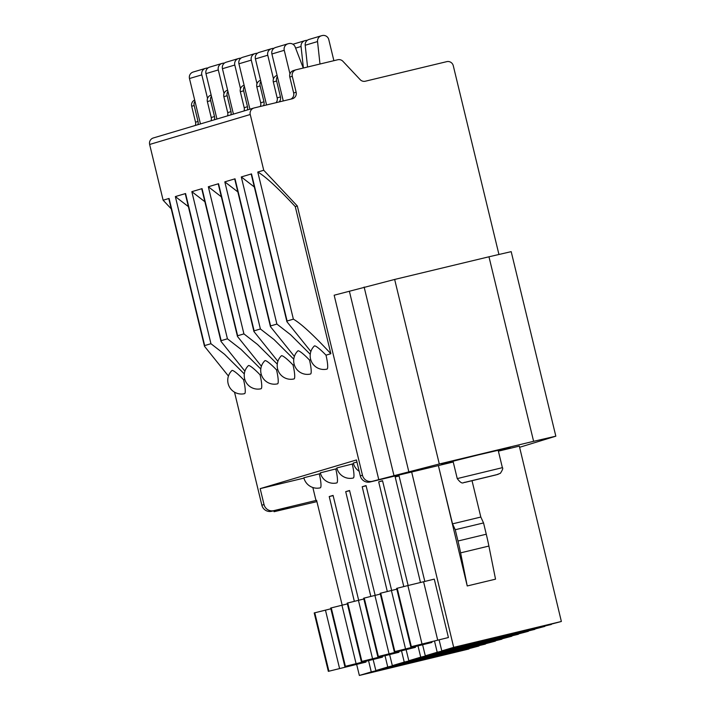<?xml version="1.0" encoding="UTF-8"?>
<svg xmlns="http://www.w3.org/2000/svg" width="711" height="711" viewBox="0 0 711 711"><rect width="100%" height="100%" fill="white"/><g stroke="black" fill="none" stroke-linecap="round" stroke-linejoin="round"><path stroke-width="1.07" d="M519.617 447.29L555.833 436.181L533.614 441.318L488.972 256.787L511.191 251.65L555.833 436.181M234.514 392.161L261.861 505.21A8.194 8.079 73.4 0 0 271.646 511.28L289.306 507.139L274.064 511.716L316.91 501.619M261.861 505.21L264.021 504.561A8.194 8.079 -106.6 0 0 273.815 510.64L316.591 500.322L342.187 605.141M333.13 495.62L329.229 496.554L354.327 601.284M358.673 600.226L333.077 495.407L329.229 496.554M349.616 490.706L345.715 491.648L370.813 596.369M375.159 595.32L349.563 490.501L345.715 491.648M366.103 485.8L362.201 486.742L387.299 591.463M391.645 590.414L366.049 485.586L362.201 486.742M382.589 480.885L378.687 481.827L403.786 586.557M408.132 585.5L382.536 480.68L378.687 481.827M399.075 475.979L395.174 476.921L420.485 582.531M424.84 581.482L399.022 475.775L395.174 476.921M438.385 465.581L452.525 523.856L455.244 529.731L457.982 541.018A51.903 8.568 76.5 0 1 460.604 552.865L467.234 585.962L438.385 465.581L411.66 472.006L453.689 647.357L561.361 621.476L519.332 446.126L498.393 451.156M438.429 465.572L453.236 462.008M411.66 472.006L370.093 481.969A8.194 8.079 73.4 0 1 360.299 475.89L356.451 459.955L260.173 488.635L303.944 478.112M325.994 355.171A13.66 2.009 46.1 0 0 314.36 345.973A13.66 13.66 0 0 0 327.024 369.098A13.66 2.257 -103.5 0 0 327.042 369.089A13.66 2.257 -103.5 0 0 325.994 355.171L330.864 353.723L295.269 206.599L297.322 205.986L362.468 475.241A8.194 8.079 -106.6 0 0 372.253 481.32L439.3 463.99L533.614 441.318M498.26 450.641L510.16 447.521L478.423 454.88L441.584 464.061L453.12 461.563M498.926 254.414L453.271 65.696A5.466 5.386 -106.6 0 0 446.748 61.653L365.347 81.214A5.466 5.386 73.4 0 1 360.175 79.65L342.933 61.315A5.466 5.386 -106.6 0 0 337.752 59.751L296.238 69.731A5.466 5.386 -106.6 0 0 292.283 76.299L296.14 92.234A5.466 5.386 73.4 0 1 292.185 98.802L254.2 107.939A5.466 5.386 -106.6 0 0 250.245 114.507L263.737 170.258L257.782 172.035C265.443 176.426 277.939 187.944 295.269 206.599M214.304 119.812A5.466 5.386 73.4 0 0 214.509 116.542L210.66 100.615A5.466 5.386 -106.6 0 1 211.434 96.252M211.149 95.07L211.051 95.096A5.466 5.386 73.4 0 0 207.372 101.593L211.22 117.528A5.466 5.386 -106.6 0 1 211.016 120.79M207.532 98.456L201.817 74.859A5.466 5.386 -106.6 0 1 205.506 68.363L193.152 72.042A5.466 5.386 73.4 0 0 189.473 78.53L200.458 123.936M205.506 68.363A5.466 5.386 -106.6 0 1 205.772 68.292L206.421 68.132A5.466 5.386 -106.6 0 1 207.941 67.989M230.791 114.898A5.466 5.386 73.4 0 0 230.995 111.636L227.147 95.701A5.466 5.386 -106.6 0 1 227.92 91.337M227.636 90.155L227.538 90.19A5.466 5.386 73.4 0 0 223.858 96.687L227.707 112.614A5.466 5.386 -106.6 0 1 227.502 115.875M224.018 93.541L218.304 69.945A5.466 5.386 -106.6 0 1 221.992 63.448L209.638 67.127A5.466 5.386 73.4 0 0 205.959 73.624L216.944 119.021M221.992 63.448A5.466 5.386 -106.6 0 1 222.259 63.377L222.907 63.226A5.466 5.386 -106.6 0 1 224.427 63.083M247.277 109.992A5.466 5.386 73.4 0 0 247.481 106.721L243.633 90.795A5.466 5.386 -106.6 0 1 244.406 86.431M244.122 85.249L244.024 85.276A5.466 5.386 73.4 0 0 240.345 91.772L244.193 107.708A5.466 5.386 -106.6 0 1 243.989 110.969M240.505 88.635L234.79 65.039A5.466 5.386 -106.6 0 1 238.478 58.542L226.125 62.221A5.466 5.386 73.4 0 0 222.445 68.709L233.43 114.116M238.478 58.542A5.466 5.386 -106.6 0 1 238.745 58.471L239.394 58.311A5.466 5.386 -106.6 0 1 240.913 58.169M263.479 105.708A5.466 5.386 73.4 0 0 263.968 101.815L260.119 85.889A5.466 5.386 -106.6 0 1 260.893 81.516M260.608 80.334L260.51 80.37A5.466 5.386 73.4 0 0 256.831 86.866L260.679 102.793A5.466 5.386 -106.6 0 1 260.297 106.472M256.991 83.72L251.276 60.124A5.466 5.386 -106.6 0 1 254.965 53.627L242.611 57.307A5.466 5.386 73.4 0 0 238.932 63.803L249.917 109.201M254.965 53.627A5.466 5.386 -106.6 0 1 255.231 53.556L255.88 53.405A5.466 5.386 -106.6 0 1 257.4 53.263M289.964 73.9L284.249 50.303A5.466 5.386 -106.6 0 1 287.937 43.806L275.584 47.486A5.466 5.386 73.4 0 0 271.904 53.983L283.271 100.944M319.986 64.026L317.541 41.567A5.466 5.386 -106.6 0 1 321.345 35.781L309.001 39.452A5.466 5.386 73.4 0 0 305.197 45.246L307.561 67.012M321.345 35.781A5.466 5.386 -106.6 0 1 321.621 35.701L322.261 35.55A5.466 5.386 -106.6 0 1 328.784 39.603L333.886 60.684M287.937 43.806A5.466 5.386 -106.6 0 1 288.204 43.735L288.853 43.584A5.466 5.386 -106.6 0 1 295.163 46.953L303.259 68.043M273.477 78.814L267.763 55.218A5.466 5.386 -106.6 0 1 271.451 48.721L259.097 52.401A5.466 5.386 73.4 0 0 255.418 58.897L266.563 104.961M303.393 68.016L301.055 46.482A5.466 5.386 -106.6 0 1 305.135 40.616L305.774 40.456A5.466 5.386 -106.6 0 1 307.294 40.323M271.451 48.721A5.466 5.386 -106.6 0 1 271.718 48.65L272.366 48.49A5.466 5.386 -106.6 0 1 273.886 48.348M279.139 101.94A5.466 5.386 73.4 0 0 280.454 96.909L276.606 80.974A5.466 5.386 -106.6 0 1 277.379 76.61M277.094 75.428L276.997 75.455A5.466 5.386 73.4 0 0 273.317 81.952L277.166 97.887A5.466 5.386 -106.6 0 1 276.064 102.677M253.925 108.01L153.318 137.97A5.466 5.386 73.4 0 0 149.639 144.466L163.13 200.226L169.076 198.449L204.67 345.582L210.945 343.706L175.35 196.583L185.562 193.543L221.157 340.667L227.431 338.8L191.837 191.677L202.048 188.637L237.643 335.761L243.917 333.886L208.323 186.762L218.535 183.722L254.129 330.846L260.404 328.98L224.809 181.856L235.021 178.816L270.615 325.94L276.89 324.065L241.296 176.941L251.507 173.902L287.102 321.025L293.376 319.159L257.782 172.035M188.388 206.634L175.35 196.583M185.455 194.512L185.562 193.543M264.021 504.561L260.173 488.635M243.562 379.718A13.66 2.009 46.1 0 0 231.928 370.52A13.66 13.66 0 0 0 244.593 393.645A13.66 2.257 -103.5 0 0 244.611 393.645A13.66 2.257 -103.5 0 0 243.562 379.718L244.797 379.354M260.048 374.813A13.66 2.009 46.1 0 0 248.415 365.614A13.66 13.66 0 0 0 261.079 388.739A13.66 2.257 -103.5 0 0 261.097 388.73A13.66 2.257 -103.5 0 0 260.048 374.813L261.284 374.448M276.535 369.898A13.66 2.009 46.1 0 0 264.901 360.699A13.66 13.66 0 0 0 277.566 383.824A13.66 2.257 -103.5 0 0 277.583 383.824A13.66 2.257 -103.5 0 0 276.535 369.898L277.77 369.533M293.021 364.992A13.66 2.009 46.1 0 0 281.387 355.793A13.66 13.66 0 0 0 294.052 378.919A13.66 2.257 -103.5 0 0 294.07 378.91A13.66 2.257 -103.5 0 0 293.021 364.992L294.256 364.627M309.507 360.077A13.66 2.009 46.1 0 0 297.873 350.879A13.66 13.66 0 0 0 310.538 374.004A13.66 2.257 -103.5 0 0 310.556 374.004A13.66 2.257 -103.5 0 0 309.507 360.077L310.743 359.713M320.528 473.535L303.855 477.756A13.66 13.66 0 0 0 320.323 487.826A13.66 2.257 -103.5 0 0 320.341 487.817A13.66 2.257 -103.5 0 0 319.292 473.899M356.958 462.061L353.314 463.021A13.66 13.66 0 0 0 359.188 471.295M353.5 463.714L336.827 467.936A13.66 13.66 0 0 0 353.296 478.005A13.66 2.257 -103.5 0 0 353.314 477.996A13.66 2.257 -103.5 0 0 352.265 464.079M337.014 468.62L320.341 472.842A13.66 13.66 0 0 0 336.81 482.911A13.66 2.257 -103.5 0 0 336.827 482.911A13.66 2.257 -103.5 0 0 335.779 468.984M368.591 660.803L371.258 671.904L359.357 675.45L356.709 664.616M315.986 500.5L312.849 487.515M453.689 647.357L441.789 650.903L439.14 640.069M434.537 641.162L437.203 652.263L425.302 655.809L422.654 644.984M418.05 646.068L420.716 657.177L408.816 660.723L406.168 649.89M401.564 650.983L404.23 662.083L392.33 665.629L389.681 654.795M385.078 655.889L387.744 666.998L375.843 670.544L373.195 659.71M382.474 657.177L344.826 666.447L382.474 657.177L382.322 656.555M398.96 652.271L361.312 661.532L398.96 652.271L398.809 651.649M415.446 647.357L377.799 656.626L415.446 647.357L415.295 646.734M431.933 642.451L394.285 651.711L431.933 642.451L431.781 641.829M448.419 637.536L410.771 646.806L448.419 637.536L434.279 579.127L407.883 585.562L396.64 588.388L410.771 646.806M365.987 662.092L328.34 671.353L365.987 662.092L365.836 661.47M330.882 608.803L314.209 612.935L328.34 671.353M347.368 603.897L330.695 608.029L344.826 666.447M363.854 598.982L347.181 603.124L361.312 661.532M380.341 594.076L363.668 598.209L377.799 656.626M396.827 589.161L380.154 593.303L394.285 651.711M371.258 671.904L478.867 645.775M468.86 648.681L478.93 646.023M359.357 675.45L468.931 649.001M387.317 668.384L445.335 654.396L387.317 668.384M194.672 100.029A5.466 5.386 73.4 0 0 191.686 106.268L195.534 122.194A5.466 5.386 -106.6 0 1 195.329 125.456M163.13 200.226L171.253 208.865M197.818 124.718A5.466 5.386 73.4 0 0 198.022 121.457L194.174 105.521A5.466 5.386 -106.6 0 1 194.947 101.158M168.969 199.427L169.076 198.449M228.435 376.066L204.457 346.23L204.67 345.582M244.317 373.933L224.569 354.309L210.945 343.706M297.322 205.986L263.737 170.258M488.972 256.787L394.658 279.45L334.161 295.216L378.803 479.747M330.864 353.723C313.533 335.077 301.037 323.549 293.376 319.159M310.867 351.518L286.889 321.674L287.102 321.025M251.401 174.87L251.507 173.902M254.334 186.993L241.296 176.941M310.263 354.291L290.515 334.668L276.89 324.065M294.381 356.424L270.402 326.589L270.615 325.94M234.914 179.785L235.021 178.816M237.847 191.899L224.809 181.856M293.776 359.197L274.028 339.574L260.404 328.98M277.894 361.339L253.916 331.495L254.129 330.846M218.428 184.691L218.535 183.722M221.361 196.814L208.323 186.762M277.29 364.112L257.542 344.488L243.917 333.886M261.408 366.245L237.43 336.41L237.643 335.761M201.942 189.606L202.048 188.637M204.875 201.72L191.837 191.677M260.804 369.018L241.056 349.394L227.431 338.8M244.922 371.16L220.943 341.316L221.157 340.667M295.972 69.802L293.483 70.549A5.466 5.386 73.4 0 0 289.804 77.046L293.652 92.972A5.466 5.386 -106.6 0 1 290.843 99.131M467.234 585.962L495.531 579.163L488.892 546.057A51.903 8.568 -103.5 0 0 486.271 534.219L483.542 522.932L480.823 517.048L452.525 523.856M472.042 480.769L480.823 517.048M483.542 522.932L455.244 529.731M551.292 624.134L561.361 621.476M441.789 650.903L551.363 624.454M469.749 643.837L527.766 629.848L469.749 643.837M437.203 652.263L544.813 626.133M534.805 629.039L544.875 626.382M425.302 655.809L534.876 629.359M453.263 648.752L511.28 634.754L453.263 648.752M420.716 657.177L528.326 631.048M518.319 633.954L528.389 631.297M408.816 660.723L518.39 634.274M436.776 653.658L494.794 639.66L436.776 653.658M404.23 662.083L511.84 635.954M501.833 638.86L511.902 636.203M392.33 665.629L501.904 639.18M420.29 658.564L478.307 644.575L420.29 658.564M387.744 666.998L495.354 640.869M485.346 643.775L495.416 641.118M375.843 670.544L485.417 644.086M403.804 663.479L461.821 649.481L403.804 663.479M273.815 510.64L271.646 511.28M372.253 481.32L370.093 481.969M453.014 461.101L457.244 478.592L502.384 467.669L498.153 450.187M464.07 482.538L498.127 474.344L464.07 482.538M210.66 100.615L207.372 101.593M214.509 116.542L211.22 117.528M201.817 74.859L189.473 78.53M227.147 95.701L223.858 96.687M230.995 111.636L227.707 112.614M218.304 69.945L205.959 73.624M243.633 90.795L240.345 91.772M247.481 106.721L244.193 107.708M234.79 65.039L222.445 68.709M260.119 85.889L256.831 86.866M263.968 101.815L260.679 102.793M251.276 60.124L238.932 63.803M317.541 41.567L305.197 45.246M284.249 50.303L271.904 53.983M301.055 46.482L295.607 48.108M267.763 55.218L255.418 58.897M277.166 97.887L280.454 96.909M276.606 80.974L273.317 81.952M250.245 114.507L149.639 144.466M360.299 475.89L362.468 475.241M355.296 664.749L355.127 664.038M328.9 671.175L314.769 612.766M325.451 610.109L339.582 668.527M314.333 612.9L328.464 671.308M371.782 659.835L371.613 659.133M330.819 607.985L344.951 666.403M341.938 605.203L356.069 663.612M345.386 666.269L331.255 607.861M388.268 654.929L388.099 654.218M347.306 603.079L361.437 661.488M358.424 600.288L372.555 658.706M361.872 661.363L347.741 602.946M404.755 650.014L404.586 649.312M363.792 598.164L377.923 656.582M374.91 595.383L389.041 653.791M378.359 656.449L364.228 598.04M421.241 645.108L421.072 644.397M380.278 593.258L394.409 651.667M391.397 590.468L405.528 648.885M394.845 651.543L380.714 593.125M437.727 640.193L423.596 581.785M396.765 588.344L410.896 646.761M407.883 585.562L422.014 643.97M411.331 646.628L397.2 588.219M274.197 510.667L274.419 511.591M195.534 122.194L198.022 121.457M194.174 105.521L191.686 106.268M349.421 291.421L394.063 475.952M394.658 279.45L439.3 463.99M408.781 471.571L364.13 287.04M293.652 92.972L296.14 92.234M292.283 76.299L289.804 77.046M488.892 546.057L460.604 552.865M457.982 541.018L486.271 534.219M457.244 478.592C462.71 485.8 463.439 481.8 465.003 482.396L496.198 474.868L500.348 473.33C502.579 469.944 503.255 468.051 502.384 467.669M292.923 44.242L304.859 40.687M274.064 511.716L273.833 510.756M168.889 199.098L204.421 345.981M251.321 174.542L286.853 321.425M234.834 179.456L270.367 326.34M218.348 184.362L253.88 331.246M201.862 189.277L237.394 336.161M185.375 194.183L220.908 341.067"/></g></svg>

